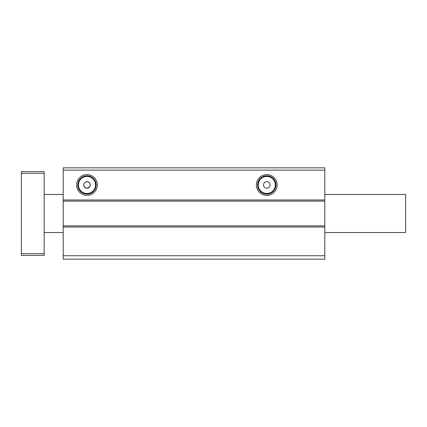 <?xml version="1.0" encoding="UTF-8"?>
<svg xmlns="http://www.w3.org/2000/svg" width="427" height="427" viewBox="0 0 427 427"><rect width="100%" height="100%" fill="white"/><g stroke="black" fill="none" stroke-linecap="round" stroke-linejoin="round"><path stroke-width="0.64" d="M77.815 184.96A9.17 9.17 0 0 0 86.985 194.13A9.17 9.17 0 0 0 96.155 184.96A9.17 9.17 0 0 0 86.985 175.796A9.17 9.17 0 0 0 77.815 184.96M86.985 195.342A10.376 10.376 0 0 1 76.609 184.96A10.376 10.376 0 0 1 86.985 174.584A10.376 10.376 0 0 1 97.361 184.96A10.376 10.376 0 0 1 86.985 195.342M277.144 184.96A10.376 10.376 0 0 1 266.768 195.342A10.376 10.376 0 0 1 256.392 184.96A10.376 10.376 0 0 1 266.768 174.584A10.376 10.376 0 0 1 277.144 184.96M257.598 184.96A9.17 9.17 0 0 0 266.768 194.13A9.17 9.17 0 0 0 275.938 184.96A9.17 9.17 0 0 0 266.768 175.796A9.17 9.17 0 0 0 257.598 184.96M78.445 184.96A8.54 8.54 0 0 0 86.985 193.5A8.54 8.54 0 0 0 95.525 184.96A8.54 8.54 0 0 0 86.985 176.426A8.54 8.54 0 0 0 78.445 184.96M258.228 184.96A8.54 8.54 0 0 0 266.768 193.5A8.54 8.54 0 0 0 275.308 184.96A8.54 8.54 0 0 0 266.768 176.426A8.54 8.54 0 0 0 258.228 184.96M89.697 186.78L86.985 188.227C85.005 188.035 83.916 186.946 83.724 184.96C83.916 182.98 85 181.891 86.985 181.699L89.296 182.66L87.636 181.769M85.731 181.955L84.674 182.66M83.975 183.706L83.724 184.96A3.261 3.261 0 0 0 86.985 188.227A3.261 3.261 0 0 0 90.246 184.96A3.261 3.261 0 0 0 86.985 181.699A3.261 3.261 0 0 0 83.724 184.96M83.788 185.601L84.679 187.272L86.345 188.163M270.029 184.96A3.261 3.261 0 0 1 266.768 188.227A3.261 3.261 0 0 1 263.507 184.96A3.261 3.261 0 0 1 266.768 181.699A3.261 3.261 0 0 1 270.029 184.96M90.001 186.204L90.246 184.96L89.697 183.146M63.207 201.133L324.792 201.133L324.792 167.843L63.207 167.843L63.207 259.157L324.792 259.157L324.792 255.736L63.207 255.736M324.792 199.991L63.207 199.991M324.792 170.122L63.207 170.122M324.792 167.843L63.207 167.843M324.792 255.736L324.792 227.009L63.207 227.009M324.792 227.009L324.792 225.867L63.207 225.867M324.792 225.867L324.792 201.133M89.91 183.519L89.291 182.66M324.792 194.477L405.65 194.477L405.65 232.523L324.792 232.523M44.178 173.319L21.35 173.319L21.35 171.643L44.178 171.643L44.178 255.357L21.35 255.357L21.35 253.681L44.178 253.681M21.35 173.319L21.35 253.681M63.207 194.477L44.178 194.477M63.207 232.523L44.178 232.523"/></g></svg>
